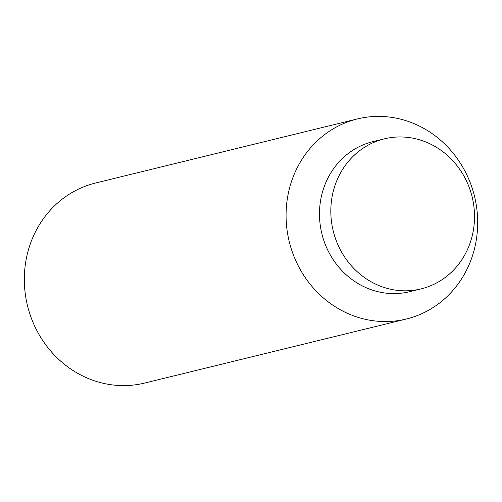 <?xml version="1.0" encoding="UTF-8"?>
<svg xmlns="http://www.w3.org/2000/svg" width="502" height="502" viewBox="0 0 502 502"><rect width="100%" height="100%" fill="white"/><g stroke="black" fill="none" stroke-linecap="round" stroke-linejoin="round"><path stroke-width="0.75" d="M406.356 319.015L144.601 383.064A102.985 95.355 -103.7 0 1 25.1 292.434A102.985 95.355 -103.7 0 1 95.644 182.985L357.399 118.936A102.985 95.355 -103.7 0 1 476.9 209.566A102.985 95.355 -103.7 0 1 406.356 319.015A102.985 95.355 -103.7 0 1 286.849 228.391A102.985 95.355 -103.7 0 1 357.399 118.936M421.021 288.914L409.682 291.693A77.239 71.516 -103.7 0 1 320.056 223.723A77.239 71.516 -103.7 0 1 372.967 141.633L384.306 138.859A77.239 71.516 -103.7 0 1 473.932 206.83A77.239 71.516 -103.7 0 1 421.021 288.914A77.239 71.516 -103.7 0 1 331.395 220.949A77.239 71.516 -103.7 0 1 384.306 138.859"/></g></svg>
